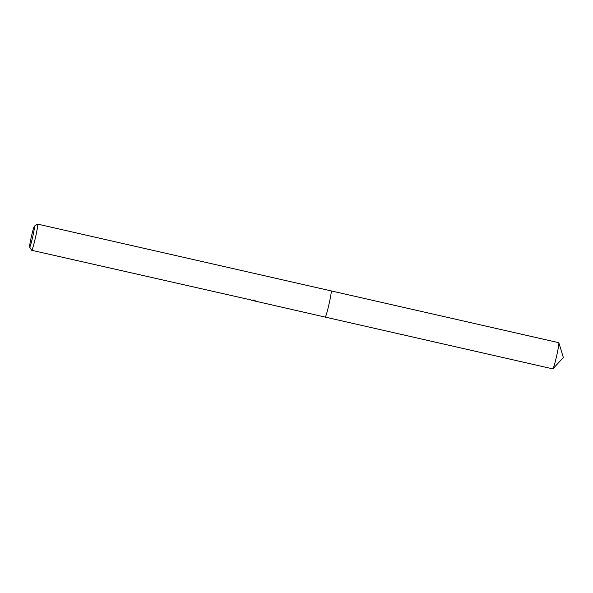 <?xml version="1.0" encoding="UTF-8"?>
<svg xmlns="http://www.w3.org/2000/svg" width="593" height="593" viewBox="0 0 593 593"><rect width="100%" height="100%" fill="white"/><g stroke="black" fill="none" stroke-linecap="round" stroke-linejoin="round"><path stroke-width="0.89" d="M331.131 290.911A13.424 0.845 102.8 0 1 331.161 290.904A13.424 0.845 102.8 0 1 329.1 303.786A13.424 0.845 102.8 0 1 325.26 317.07A13.424 0.845 102.8 0 1 325.209 317.085L252.099 300.392M325.268 317.077A13.431 0.845 102.8 0 1 325.194 317.085A13.431 0.845 102.8 0 0 325.216 317.099A13.431 0.845 102.8 0 0 329.197 303.386A13.431 0.845 102.8 0 0 331.176 290.896A13.431 0.845 102.8 0 0 331.139 290.904A13.431 0.845 102.8 0 1 329.145 303.616A13.431 0.845 102.8 0 1 325.268 317.077M34.409 226.148L34.409 226.148A10.741 0.675 102.8 0 1 32.874 236.118A10.741 0.675 102.8 0 1 29.732 247.073A10.741 0.675 102.8 0 1 29.65 247.051A10.741 0.675 102.8 0 1 31.414 236.459A10.741 0.675 102.8 0 1 34.409 226.148L37.604 224.132A13.424 0.845 102.8 0 1 37.663 224.117A13.424 0.845 102.8 0 1 35.595 236.992A13.424 0.845 102.8 0 1 31.763 250.283A13.424 0.845 102.8 0 1 31.703 250.298L247.956 299.265A13.424 0.845 -77.2 0 0 248.111 298.954L250.958 300.028M251.232 300.251L254.204 300.028L255.583 301.014M31.703 250.298A13.424 0.845 102.8 0 1 31.659 250.261L29.65 247.051M331.176 290.896L558.784 342.702A13.424 0.845 102.8 0 1 558.858 342.806A13.424 0.845 102.8 0 1 556.812 355.185A13.424 0.845 102.8 0 1 552.935 368.824A13.424 0.845 102.8 0 1 552.832 368.883L325.216 317.099M249.875 299.932L249.964 299.539M331.161 290.904L37.663 224.117M558.858 342.806L563.35 357.512L552.935 368.824"/></g></svg>
